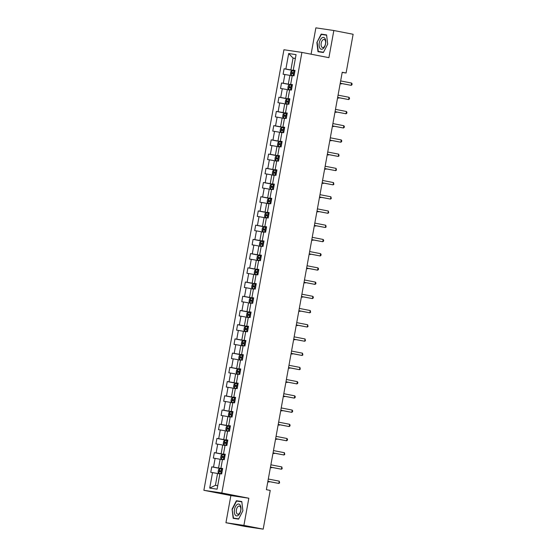 <?xml version="1.0" encoding="UTF-8"?>
<svg xmlns="http://www.w3.org/2000/svg" width="557" height="557" viewBox="0 0 557 557"><rect width="100%" height="100%" fill="white"/><g stroke="black" fill="none" stroke-linecap="round" stroke-linejoin="round"><path stroke-width="0.84" d="M225.94 522.731L243.903 525.39L248.84 498.23L230.877 495.57L225.94 522.731L245.226 526.483L263.189 529.15L270.229 490.418L266.371 489.666L342.228 72.257L346.085 73.009L353.124 34.269L333.838 30.517L315.875 27.85L311.085 54.203M230.877 495.57L203.876 490.306L283.938 49.747L301.908 52.414L221.839 492.973L203.876 490.306M288.686 53.542L285.866 69.033L284.098 68.769L283.102 74.241L284.871 74.499L283.283 83.251L281.515 82.986L280.519 88.459L282.288 88.716L280.7 97.468L278.925 97.203L277.936 102.676L279.705 102.934L278.117 111.685L276.342 111.421L275.353 116.893L277.121 117.151L275.534 125.903L273.759 125.638L272.77 131.111L274.538 131.368L272.951 140.12L271.175 139.856L270.18 145.328L271.955 145.586L270.368 154.338L268.592 154.073L267.597 159.546L269.372 159.803L267.785 168.555L266.009 168.291L265.014 173.763L266.789 174.021L265.195 182.773L263.426 182.508L262.431 187.981L264.206 188.238L262.612 196.99L260.843 196.725L259.847 202.198L261.623 202.456L260.028 211.207L258.26 210.943L257.264 216.415L259.04 216.673L257.445 225.425L255.677 225.16L254.681 230.633L256.45 230.89L254.862 239.642L253.087 239.378L252.098 244.85L253.867 245.108L252.279 253.86L250.504 253.595L249.515 259.068L251.284 259.325L249.696 268.077L247.921 267.813L246.932 273.285L248.701 273.543L247.113 282.295L245.338 282.03L244.342 287.503L246.117 287.76L244.53 296.512L242.755 296.247L241.759 301.72L243.534 301.978L241.947 310.729L240.171 310.465L239.176 315.937L240.951 316.195L239.357 324.947L237.588 324.682L236.593 330.155L238.368 330.412L236.774 339.164L235.005 338.9L234.01 344.372L235.785 344.63L234.191 353.382L232.422 353.117L231.427 358.59L233.202 358.847L231.608 367.599L229.839 367.335L228.843 372.807L230.612 373.065L229.024 381.817L227.256 381.552L226.26 387.024L228.029 387.282L226.441 396.034L224.666 395.769L223.677 401.242L225.446 401.506L223.858 410.251L222.083 409.987L221.094 415.459L222.863 415.724L221.275 424.469L219.5 424.204L218.504 429.677L220.28 429.941L218.692 438.686L216.917 438.422L215.921 443.894L217.696 444.159L216.109 452.904L214.334 452.639L213.338 458.112L215.113 458.376L213.526 467.121L211.751 466.857L210.755 472.329L212.53 472.594L209.71 488.085L217.098 489.178L219.911 473.687L221.686 473.944L222.675 468.479L220.906 468.214L222.494 459.469L224.269 459.727L225.258 454.261L223.489 453.997L225.077 445.252L226.852 445.509L227.848 440.044L226.072 439.779L227.66 431.034L229.435 431.292L230.431 425.827L228.655 425.562L230.243 416.817L232.018 417.075L233.014 411.609L231.239 411.344L232.833 402.6L234.601 402.857L235.597 397.392L233.822 397.127L235.416 388.382L237.185 388.64L238.18 383.174L236.405 382.91L237.999 374.165L239.768 374.422L240.763 368.957L238.988 368.692L240.582 359.947L242.351 360.205L243.346 354.739L241.578 354.475L243.165 345.73L244.941 345.988L245.929 340.522L244.161 340.257L245.748 331.512L247.524 331.77L248.513 326.305L246.744 326.04L248.331 317.295L250.107 317.553L251.096 312.087L249.327 311.823L250.915 303.078L252.69 303.335L253.686 297.87L251.91 297.605L253.498 288.86L255.273 289.118L256.269 283.652L254.493 283.388L256.081 274.643L257.856 274.9L258.852 269.435L257.076 269.17L258.664 260.425L260.439 260.683L261.435 255.217L259.659 254.953L261.254 246.208L263.022 246.466L264.018 241L262.243 240.735L263.837 231.99L265.605 232.248L266.601 226.783L264.826 226.518L266.42 217.773L268.189 218.031L269.184 212.565L267.416 212.301L269.003 203.556L270.772 203.813L271.767 198.348L269.999 198.083L271.586 189.338L273.362 189.596L274.35 184.13L272.582 183.866L274.169 175.121L275.945 175.378L276.933 169.913L275.165 169.648L276.752 160.903L278.528 161.161L279.517 155.695L277.748 155.431L279.336 146.686L281.111 146.944L282.107 141.478L280.331 141.213L281.919 132.469L283.694 132.726L284.69 127.261L282.914 126.996L284.502 118.251L286.277 118.509L287.273 113.043L285.497 112.779L287.092 104.034L288.86 104.291L289.856 98.826L288.08 98.561L289.675 89.816L291.443 90.074L292.439 84.608L290.663 84.344L292.258 75.599L294.026 75.856L295.022 70.391L293.247 70.126L296.066 54.635L288.686 53.542L293.052 58.074L290.893 69.924L294.966 70.718M220.906 468.214L222.647 468.646M222.619 468.806L218.553 468.012L220.14 459.26L222.452 459.713M213.526 467.121L218.553 468.012M215.113 458.376L220.14 459.26M223.489 453.997L225.23 454.428M225.202 454.589L221.136 453.795L222.723 445.043L225.035 445.496M216.109 452.904L221.136 453.795M217.696 444.159L222.723 445.043M226.072 439.779L227.813 440.211M227.785 440.371L223.719 439.577L225.307 430.826L227.618 431.278M218.692 438.686L223.719 439.577M220.28 429.941L225.307 430.826M228.655 425.562L230.396 425.994M230.368 426.154L226.302 425.36L227.89 416.608L230.201 417.061M221.275 424.469L226.302 425.36M222.863 415.724L227.89 416.608M231.239 411.344L232.979 411.776M232.951 411.936L228.885 411.143L230.473 402.391L232.784 402.843M223.858 410.251L228.885 411.143M225.446 401.506L230.473 402.391M233.822 397.127L235.569 397.559M235.534 397.719L231.468 396.925L233.063 388.173L235.367 388.626M226.441 396.034L231.468 396.925M228.029 387.282L233.063 388.173M236.405 382.91L238.152 383.341M238.118 383.501L234.051 382.708L235.646 373.956L237.95 374.408M229.024 381.817L234.051 382.708M230.612 373.065L235.646 373.956M238.988 368.692L240.735 369.124M240.708 369.284L236.634 368.49L238.229 359.738L240.533 360.191M231.608 367.599L236.634 368.49M233.202 358.847L238.229 359.738M241.578 354.475L243.318 354.906M243.291 355.067L239.225 354.273L240.812 345.521L243.124 345.974M234.191 353.382L239.225 354.273M235.785 344.63L240.812 345.521M244.161 340.257L245.902 340.689M245.874 340.849L241.808 340.055L243.395 331.304L245.707 331.756M236.774 339.164L241.808 340.055M238.368 330.412L243.395 331.304M246.744 326.04L248.485 326.472M248.457 326.632L244.391 325.838L245.978 317.086L248.29 317.539M239.357 324.947L244.391 325.838M240.951 316.195L245.978 317.086M249.327 311.823L251.068 312.254M251.04 312.414L246.974 311.621L248.561 302.869L250.873 303.321M241.947 310.729L246.974 311.621M243.534 301.978L248.561 302.869M251.91 297.605L253.651 298.037M253.623 298.197L249.557 297.403L251.144 288.651L253.456 289.104M244.53 296.512L249.557 297.403M246.117 287.76L251.144 288.651M254.493 283.388L256.234 283.819M256.206 283.979L252.14 283.186L253.727 274.434L256.039 274.886M247.113 282.295L252.14 283.186M248.701 273.543L253.727 274.434M257.076 269.17L258.817 269.602M258.789 269.762L254.723 268.968L256.311 260.216L258.622 260.669M249.696 268.077L254.723 268.968M251.284 259.325L256.311 260.216M259.659 254.953L261.4 255.385M261.372 255.545L257.306 254.751L258.901 245.999L261.205 246.452M252.279 253.86L257.306 254.751M253.867 245.108L258.901 245.999M262.243 240.735L263.99 241.167M263.955 241.327L259.889 240.533L261.484 231.782L263.788 232.234M254.862 239.642L259.889 240.533M256.45 230.89L261.484 231.782M264.826 226.518L266.573 226.95M266.545 227.11L262.472 226.316L264.067 217.564L266.371 218.017M257.445 225.425L262.472 226.316M259.04 216.673L264.067 217.564M267.416 212.301L269.156 212.732M269.128 212.892L265.055 212.099L266.65 203.347L268.954 203.799M260.028 211.207L265.055 212.099M261.623 202.456L266.65 203.347M269.999 198.083L271.739 198.515M271.712 198.675L267.645 197.881L269.233 189.129L271.544 189.582M262.612 196.99L267.645 197.881M264.206 188.238L269.233 189.129M272.582 183.866L274.322 184.297M274.295 184.458L270.229 183.664L271.816 174.912L274.128 175.364M265.195 182.773L270.229 183.664M266.789 174.021L271.816 174.912M275.165 169.648L276.906 170.08M276.878 170.24L272.812 169.446L274.399 160.695L276.711 161.147M267.785 168.555L272.812 169.446M269.372 159.803L274.399 160.695M277.748 155.431L279.489 155.863M279.461 156.023L275.395 155.229L276.982 146.477L279.294 146.93M270.368 154.338L275.395 155.229M271.955 145.586L276.982 146.477M280.331 141.213L282.072 141.645M282.044 141.805L277.978 141.012L279.565 132.26L281.877 132.712M272.951 140.12L277.978 141.012M274.538 131.368L279.565 132.26M282.914 126.996L284.655 127.428M284.627 127.588L280.561 126.794L282.148 118.042L284.46 118.495M275.534 125.903L280.561 126.794M277.121 117.151L282.148 118.042M285.497 112.779L287.238 113.21M287.21 113.37L283.144 112.577L284.731 103.825L287.043 104.277M278.117 111.685L283.144 112.577M279.705 102.934L284.731 103.825M288.08 98.561L289.828 98.993M289.793 99.153L285.727 98.359L287.321 89.607L289.626 90.06M280.7 97.468L285.727 98.359M282.288 88.716L287.321 89.607M290.663 84.344L292.411 84.775M292.376 84.936L288.31 84.142L289.905 75.39L292.209 75.843M283.283 83.251L288.31 84.142M284.871 74.499L289.905 75.39M293.247 70.126L294.994 70.558M295.356 58.527L293.052 58.074L295.377 58.422M285.866 69.033L290.893 69.924M243.903 525.39L263.189 529.15M248.84 498.23L221.839 492.973M301.908 52.414L328.909 57.67L333.838 30.517M342.2 72.431L346.085 73.009M219.869 473.93L217.557 473.478L215.406 485.328L217.731 485.676M209.71 488.085L215.406 485.328M212.53 472.594L217.557 473.478M284.098 68.769L294.932 70.885M281.515 82.986L292.348 85.103M278.925 97.203L289.765 99.32M276.342 111.421L287.182 113.537M273.759 125.638L284.599 127.755M271.175 139.856L282.016 141.972M268.592 154.073L279.433 156.19M266.009 168.291L276.85 170.407M263.426 182.508L274.26 184.625M260.843 196.725L271.677 198.842M258.26 210.943L269.094 213.059M255.677 225.16L266.511 227.277M253.087 239.378L263.927 241.494M250.504 253.595L261.344 255.712M247.921 267.813L258.761 269.929M245.338 282.03L256.178 284.147M242.755 296.247L253.595 298.364M240.171 310.465L251.012 312.581M237.588 324.682L248.429 326.799M235.005 338.9L245.839 341.016M232.422 353.117L243.256 355.234M229.839 367.335L240.673 369.451M227.256 381.552L238.09 383.669M224.666 395.769L235.507 397.886M222.083 409.987L232.923 412.103M219.5 424.204L230.34 426.321M216.917 438.422L227.757 440.538M214.334 452.639L225.174 454.756M211.751 466.857L222.591 468.973M316.877 42.506L317.984 51.704L323.394 52.504L327.704 44.114L326.59 34.917L321.18 34.109L316.877 42.506L321.368 34.43L326.611 35.209L327.69 44.114L323.52 52.247L318.277 51.474L317.198 42.562M238.598 519.131L242.901 510.734L241.794 501.537L236.384 500.736L232.081 509.133L233.188 518.323L238.598 519.131M326.611 35.07L324.355 34.868M324.425 34.743L321.18 34.109M241.815 501.69L239.559 501.495M238.661 519.006L233.474 518.094L232.081 509.133M239.621 501.37L236.384 500.736M340.23 83.265L351.188 85.346L340.236 83.216M351.599 83.07L352.115 83.891L351.947 84.803L351.188 85.346L351.599 83.07L340.654 80.932M291.193 75.244L294.054 75.738L291.193 75.244L290.392 74.185L290.886 71.449L291.993 70.704L291.172 75.216M291.993 70.704L294.876 71.178M340.153 83.703L341.476 83.905L341.545 83.522M294.562 72.911L292.167 72.487L291.972 73.58L294.368 74.004M293.079 73.796L293.281 72.702L294.562 72.932M340.16 83.647L341.914 83.599M319.934 48.236A6.023 3.189 -79 0 0 324.64 46.704A6.023 3.189 -79 0 0 324.954 38.44A6.023 3.189 -79 0 0 320.247 39.972A6.023 3.189 -79 0 0 319.934 48.236M321.64 46.872A4.122 2.186 -79 0 0 322.566 47.561A4.122 2.186 -79 0 0 325.239 44.922A4.122 2.186 -79 0 0 325.072 40.167A4.122 2.186 -79 0 0 324.146 39.47A4.122 2.186 -79 0 0 321.473 42.109A4.122 2.186 -79 0 0 321.64 46.872M323.457 52.386L318.277 51.474M240.798 510.428A6.023 3.189 -79 0 0 238.723 504.036A6.023 3.189 -79 0 0 234.49 509.495A6.023 3.189 -79 0 0 236.565 515.886A6.023 3.189 -79 0 0 240.798 510.428M240.715 510.463A4.122 2.186 -79 0 0 239.343 506.097A4.122 2.186 -79 0 0 236.398 509.822A4.122 2.186 -79 0 0 237.769 514.188A4.122 2.186 -79 0 0 240.715 510.463M232.401 509.189L236.572 501.056L241.815 501.829L242.887 510.741L238.716 518.873L233.474 518.094M337.646 97.482L348.605 99.564L337.653 97.433M349.016 97.287L349.531 98.109L349.364 99.021L348.605 99.564L349.016 97.287L338.071 95.15M335.063 111.699L346.022 113.781L335.07 111.651M346.433 111.504L346.948 112.326L346.781 113.238L346.022 113.781L346.433 111.504L335.488 109.367M292.293 85.395L289.438 84.901L288.303 85.667L287.809 88.403L288.61 89.461L291.464 89.956M288.61 89.461L291.464 89.976M337.563 97.921L338.893 98.123L338.962 97.74M290.496 88.013L290.691 86.92L291.979 87.15L289.584 86.704L289.382 87.797L291.784 88.222M337.577 97.865L339.331 97.816M289.71 99.612L286.855 99.118L285.72 99.884L285.219 102.62L286.026 103.679L288.881 104.173M286.026 103.679L288.881 104.194M334.98 112.138L336.31 112.34L336.379 111.957M289.396 101.346L287.001 100.921L286.799 102.015L289.201 102.439M287.913 102.23L288.108 101.137L289.389 101.367M334.994 112.082L336.748 112.034M332.48 125.917L343.439 127.999L332.487 125.868M343.85 125.722L344.365 126.543L344.198 127.456L343.439 127.999L343.85 125.722L332.905 123.584M329.897 140.134L340.856 142.216L329.904 140.085M341.267 139.939L341.782 140.761L341.615 141.673L340.856 142.216L341.267 139.939L330.315 137.802M327.307 154.352L338.266 156.433L327.321 154.303M338.684 154.157L339.032 155.89L338.266 156.433L338.684 154.157L327.732 152.019M283.443 117.896L286.298 118.39L283.443 117.896L282.636 116.838L283.137 114.101L284.244 113.356L283.422 117.868M284.244 113.356L287.127 113.83M332.397 126.355L333.727 126.557L333.796 126.174M285.33 116.448L285.525 115.355L286.806 115.584L284.418 115.139L284.216 116.232L286.611 116.657M332.411 126.3L334.158 126.251M284.543 128.047L281.689 127.553L280.554 128.319L280.053 131.055L280.86 132.113L283.715 132.629M280.86 132.113L283.715 132.608M329.814 140.573L331.137 140.775L331.206 140.392M284.23 129.781L281.835 129.356L281.633 130.449L284.028 130.874M282.747 130.665L282.942 129.572L284.223 129.802M329.828 140.517L331.575 140.468M281.96 142.265L279.106 141.77L277.971 142.536L277.47 145.273L278.277 146.331L281.132 146.825M278.277 146.331L281.125 146.846M327.231 154.79L328.553 154.992L328.623 154.609M281.647 143.998L279.252 143.574L279.05 144.667L281.445 145.092M280.164 144.883L280.359 143.79L281.64 144.019M327.238 154.735L328.992 154.686M279.377 156.482L276.523 155.988L275.381 156.754L274.886 159.49L275.694 160.548L278.549 161.043M275.694 160.548L278.542 161.064M324.647 169.008L325.97 169.21L326.04 168.827M277.574 159.1L277.776 158.007L279.057 158.237L276.669 157.791L276.467 158.884L278.862 159.309M324.654 168.952L326.409 168.903M276.794 170.7L273.94 170.205L272.798 170.971L272.303 173.707L273.111 174.766L275.966 175.26M273.111 174.766L275.959 175.281M322.064 183.225L323.387 183.427L323.457 183.044M276.481 172.433L274.079 172.009L273.884 173.102L276.279 173.526M274.991 173.318L275.193 172.224L276.474 172.454M322.071 183.169L323.826 183.121M270.528 188.983L273.383 189.477L270.528 188.983L269.72 187.925L270.215 185.189L271.322 184.444L270.507 188.955M271.322 184.444L274.211 184.917M319.481 197.443L320.804 197.644L320.874 197.262M272.408 187.535L272.61 186.442L273.891 186.672L271.496 186.226L271.301 187.319L273.696 187.744M319.488 197.387L321.243 197.338M271.628 199.134L268.766 198.64L267.632 199.406L267.137 202.142L267.945 203.201L270.799 203.695M267.945 203.201L270.793 203.716M316.898 211.66L318.221 211.862L318.291 211.479M271.308 200.868L268.913 200.443L268.718 201.537L271.113 201.961M269.825 201.752L270.027 200.659L271.308 200.896M316.905 211.604L318.66 211.556M269.045 213.352L266.183 212.858L265.048 213.623L264.554 216.36L265.341 217.39L268.216 217.912M266.155 212.878L265.341 217.39L268.209 217.933M314.315 225.877L315.638 226.079L315.708 225.696M268.725 215.086L266.33 214.661L266.135 215.754L268.53 216.179M267.242 215.97L267.444 214.877L268.725 215.113M314.322 225.822L316.077 225.773M266.455 227.569L263.6 227.075L262.465 227.841L261.971 230.577L262.772 231.635L265.626 232.13M262.772 231.635L265.626 232.151M311.732 240.095L313.055 240.297L313.125 239.914M266.142 229.303L263.746 228.878L263.552 229.971L265.947 230.396M264.659 230.187L264.853 229.094L266.142 229.331M311.739 240.039L313.494 239.99M263.872 241.787L261.017 241.292L259.882 242.058L259.381 244.795L260.189 245.853L263.043 246.347M260.189 245.853L263.043 246.368M309.142 254.312L310.472 254.514L310.541 254.131M263.558 243.52L261.163 243.096L260.961 244.189L263.364 244.614M262.075 244.405L262.27 243.312L263.552 243.548M309.156 254.257L310.91 254.208M257.606 260.07L260.46 260.565L257.606 260.07L256.798 259.012L257.299 256.276L258.406 255.531L257.585 260.042M258.406 255.531L261.289 256.004M306.559 268.53L307.889 268.732L307.958 268.349M260.975 257.738L258.58 257.313L258.378 258.406L260.773 258.831M259.492 258.622L259.687 257.529L260.968 257.766M306.573 268.474L308.32 268.425M258.706 270.222L255.851 269.727L254.716 270.493L254.215 273.229L255.022 274.288L257.877 274.782M255.022 274.288L257.877 274.803M303.976 282.747L305.306 282.949L305.375 282.566M258.392 271.955L255.997 271.531L255.795 272.624L258.19 273.048M256.909 272.839L257.104 271.746L258.385 271.983M303.99 282.691L305.737 282.643M252.439 288.505L255.294 288.999L252.439 288.505L251.632 287.447L252.133 284.711L253.24 283.966L252.418 288.477M253.24 283.966L256.123 284.439M301.393 296.965L302.716 297.166L302.785 296.784M255.809 286.173L253.414 285.748L253.212 286.841L255.607 287.266M254.326 287.057L254.521 285.964L255.802 286.201M301.407 296.909L303.154 296.86M253.539 298.656L250.685 298.162L249.543 298.928L249.049 301.664L249.856 302.723L252.711 303.217M249.856 302.723L252.704 303.238M298.81 311.182L300.132 311.384L300.202 311.001M253.226 300.39L250.831 299.965L250.629 301.058L253.024 301.483M251.736 301.274L251.938 300.181L253.219 300.418M298.817 311.126L300.571 311.078M250.956 312.874L248.102 312.38L246.96 313.145L246.466 315.882L247.273 316.94L250.128 317.434M247.273 316.94L250.121 317.455M296.227 325.399L297.549 325.601L297.619 325.218M250.643 314.608L248.241 314.183L248.046 315.276L250.441 315.701M249.153 315.492L249.355 314.399L250.636 314.635M296.233 325.344L297.988 325.295M244.69 331.157L247.545 331.652L244.69 331.157L243.882 330.099L244.377 327.363L245.484 326.618L244.669 331.13M245.484 326.618L248.373 327.091M293.643 339.617L294.966 339.819L295.036 339.436M248.06 328.825L245.658 328.4L245.463 329.493L247.858 329.918M246.57 329.709L246.772 328.616L248.053 328.853M293.65 339.561L295.405 339.512M245.79 341.309L242.936 340.814L241.794 341.58L241.299 344.317L242.107 345.375L244.962 345.869M242.107 345.375L244.955 345.89M291.06 353.834L292.383 354.036L292.453 353.653M245.47 343.042L243.075 342.618L242.88 343.711L245.275 344.135M243.987 343.934L244.189 342.834L245.47 343.07M291.067 353.779L292.822 353.73M239.517 359.592L242.379 360.087L239.517 359.592L238.716 358.534L239.211 355.798L240.318 355.053L239.503 359.564M240.318 355.053L243.207 355.526M288.477 368.052L289.8 368.254L289.87 367.871M242.887 357.26L240.492 356.835L240.297 357.928L242.692 358.353M241.404 358.151L241.606 357.051L242.887 357.288M288.484 368.003L290.239 367.947M240.617 369.744L237.762 369.249L236.628 370.015L236.133 372.751L236.934 373.81L239.795 374.304M236.934 373.81L239.788 374.325M285.894 382.269L287.217 382.471L287.287 382.088M240.304 371.477L237.909 371.053L237.714 372.146L240.109 372.57M238.821 372.368L239.023 371.268L240.304 371.505M285.901 382.22L287.656 382.165M324.724 168.569L335.683 170.651L324.738 168.52M336.101 168.374L336.449 170.108L335.683 170.651L336.101 168.374L325.149 166.237M322.141 182.787L333.1 184.868L322.155 182.738M333.518 182.592L333.866 184.325L333.1 184.868L333.518 182.592L322.566 180.454M319.558 197.004L330.517 199.086L319.572 196.955M330.935 196.809L331.283 198.543L330.517 199.086L330.935 196.809L319.983 194.672M316.975 211.221L327.934 213.303L316.989 211.173M328.352 211.026L328.7 212.76L327.934 213.303L328.352 211.026L317.399 208.889M314.392 225.439L325.351 227.521L314.399 225.39M325.761 225.244L326.117 226.978L325.351 227.521L325.761 225.244L314.816 223.106M311.809 239.663L322.768 241.738L311.816 239.607M323.178 239.461L323.694 240.283L323.526 241.195L322.768 241.738L323.178 239.461L312.233 237.324M309.226 253.881L320.184 255.955L309.232 253.825M320.595 253.679L321.111 254.5L320.943 255.412L320.184 255.955L320.595 253.679L309.65 251.541M306.642 268.098L317.601 270.173L306.649 268.042M318.012 267.896L318.527 268.718L318.36 269.63L317.601 270.173L318.012 267.896L307.067 265.759M304.059 282.315L315.018 284.39L304.066 282.26M315.429 282.114L315.944 282.935L315.777 283.847L315.018 284.39L315.429 282.114L304.484 279.976M301.476 296.533L312.435 298.608L301.483 296.477M312.846 296.331L313.361 297.153L313.194 298.065L312.435 298.608L312.846 296.331L301.894 294.193M298.886 310.75L309.845 312.825L298.9 310.695M310.263 310.548L310.611 312.282L309.845 312.825L310.263 310.548L299.311 308.411M296.303 324.968L307.262 327.043L296.317 324.912M307.68 324.766L308.028 326.499L307.262 327.043L307.68 324.766L296.728 322.628M293.72 339.185L304.679 341.26L293.734 339.129M305.097 338.983L305.445 340.717L304.679 341.26L305.097 338.983L294.145 336.846M291.137 353.403L302.096 355.477L291.151 353.347M302.514 353.201L302.862 354.934L302.096 355.477L302.514 353.201L291.562 351.063M288.554 367.62L299.513 369.695L288.561 367.564M299.931 367.418L300.279 369.152L299.513 369.695L299.931 367.418L288.979 365.281M285.971 381.837L296.93 383.912L285.978 381.782M297.341 381.636L297.856 382.457L297.689 383.369L296.93 383.912L297.341 381.636L286.395 379.498M283.388 396.055L294.347 398.13L283.395 395.999M294.757 395.853L295.273 396.675L295.106 397.587L294.347 398.13L294.757 395.853L283.812 393.715M280.805 410.272L291.764 412.347L280.812 410.217M292.174 410.07L292.69 410.892L292.522 411.804L291.764 412.347L292.174 410.07L281.229 407.933M238.034 383.961L235.179 383.467L234.044 384.233L233.55 386.969L234.351 388.027L237.205 388.521M234.351 388.027L237.205 388.542M283.304 396.487L284.634 396.688L284.704 396.306M237.721 385.695L235.326 385.27L235.124 386.363L237.526 386.788M236.238 386.586L236.433 385.486L237.721 385.723M283.318 396.438L285.073 396.382M231.768 402.245L234.622 402.739L231.768 402.245L230.96 401.186L231.461 398.45L232.568 397.705L235.451 398.178M280.721 410.704L282.051 410.906L282.12 410.523M233.655 400.803L233.849 399.703L235.131 399.94L232.742 399.487L232.541 400.58L234.943 401.005M232.596 397.684L231.747 402.217M280.735 410.655L282.49 410.6M278.222 424.49L289.18 426.565L278.228 424.434M289.591 424.288L290.106 425.109L289.939 426.021L289.18 426.565L289.591 424.288L278.646 422.15M232.868 412.396L230.013 411.902L228.878 412.667L228.377 415.404L229.185 416.462L232.039 416.956M229.185 416.462L232.039 416.977M278.138 424.921L279.468 425.123L279.537 424.74M232.554 414.13L230.159 413.705L229.957 414.798L232.353 415.223M231.071 415.021L231.266 413.921L232.548 414.157M278.152 424.873L279.899 424.817M275.638 438.707L286.597 440.782L275.645 438.651M287.008 438.505L287.523 439.327L287.356 440.239L286.597 440.782L287.008 438.505L276.056 436.368M226.602 430.679L229.456 431.174L226.602 430.679L225.794 429.621L226.295 426.885L227.402 426.14L226.581 430.652M227.402 426.14L230.285 426.613M275.555 439.139L276.878 439.341L276.947 438.958M229.971 428.347L227.576 427.922L227.374 429.015L229.769 429.44M228.488 429.238L228.683 428.138L229.964 428.375M275.569 439.09L277.316 439.034M273.048 452.925L284.007 454.999L273.062 452.869M284.425 452.723L284.773 454.456L284.007 454.999L284.425 452.723L273.473 450.585M227.702 440.831L224.847 440.336L223.712 441.102L223.211 443.838L224.018 444.897L226.873 445.391M224.018 444.897L226.866 445.412M272.972 453.356L274.295 453.558L274.364 453.175M227.388 442.564L224.993 442.14L224.791 443.233L227.186 443.657M225.905 443.456L226.1 442.355L227.381 442.592M272.979 453.307L274.733 453.252M270.465 467.142L281.424 469.217L270.479 467.086M281.842 466.94L282.19 468.674L281.424 469.217L281.842 466.94L270.89 464.81M225.119 455.048L222.264 454.554L221.122 455.32L220.628 458.056L221.435 459.114L224.29 459.609M221.435 459.114L224.283 459.629M270.389 467.574L271.712 467.776L271.781 467.393M224.805 456.782L222.41 456.357L222.208 457.45L224.603 457.875M223.315 457.673L223.517 456.573L224.798 456.81M270.396 467.525L272.15 467.469M267.882 481.359L278.841 483.434L267.896 481.304M279.259 481.157L279.607 482.891L278.841 483.434L279.259 481.157L268.307 479.027M222.535 469.266L219.681 468.771L218.539 469.537L218.045 472.273L218.852 473.332L221.707 473.826M218.852 473.332L221.7 473.847M267.806 481.791L269.128 481.993L269.198 481.61M220.732 471.89L220.934 470.79L222.215 471.027L219.82 470.574L219.625 471.668L222.02 472.092M267.813 481.742L269.567 481.687M293.483 73.844L293.17 75.578M293.999 71.017L293.685 72.751M293.281 72.702L292.167 72.487M289.41 84.922L288.589 89.433M290.9 88.062L290.587 89.795M291.415 85.235L291.102 86.969M290.691 86.92L289.584 86.704M286.827 99.139L286.006 103.651M288.317 102.279L288.004 104.013M288.832 99.452L288.519 101.186M288.108 101.137L287.001 100.921M285.734 116.497L285.421 118.23M286.249 113.67L285.929 115.403M285.525 115.355L284.418 115.139M281.661 127.574L280.839 132.086M283.151 130.714L282.838 132.448M283.666 127.887L283.346 129.621M282.942 129.572L281.835 129.356M279.078 141.791L278.256 146.303M280.568 144.931L280.248 146.665M281.076 142.105L280.763 143.838M280.359 143.79L279.252 143.574M276.495 156.009L275.673 160.52M277.985 159.149L277.665 160.882M278.493 156.322L278.18 158.056M277.776 158.007L276.669 157.791M273.912 170.226L273.09 174.738M275.402 173.366L275.081 175.1M275.91 170.539L275.597 172.273M275.193 172.224L274.079 172.009M272.812 187.584L272.498 189.317M273.327 184.757L273.014 186.491M272.61 186.442L271.496 186.226M268.739 198.661L267.924 203.173M270.229 201.801L269.915 203.535M270.744 198.974L270.43 200.708M270.027 200.659L268.913 200.443M267.645 216.019L267.332 217.752M268.161 213.192L267.847 214.925M267.444 214.877L266.33 214.661M263.572 227.096L262.751 231.608M265.062 230.236L264.749 231.97M265.578 227.409L265.264 229.143M264.853 229.094L263.746 228.878M260.989 241.313L260.168 245.825M262.479 244.453L262.166 246.187M262.995 241.627L262.681 243.36M262.27 243.312L261.163 243.096M259.896 258.671L259.583 260.404M260.411 255.844L260.091 257.578M259.687 257.529L258.58 257.313M255.823 269.748L255.002 274.26M257.313 272.888L257 274.622M257.828 270.061L257.508 271.795M257.104 271.746L255.997 271.531M254.73 287.106L254.417 288.839M255.238 284.279L254.925 286.013M254.521 285.964L253.414 285.748M250.657 298.183L249.835 302.695M252.147 301.323L251.827 303.057M252.655 298.496L252.342 300.23M251.938 300.181L250.831 299.965M248.074 312.4L247.252 316.912M249.564 315.541L249.244 317.274M250.072 312.714L249.759 314.447M249.355 314.399L248.241 314.183M246.974 329.758L246.66 331.492M247.489 326.931L247.176 328.665M246.772 328.616L245.658 328.4M242.901 340.835L242.086 345.347M244.391 343.975L244.077 345.709M244.906 341.149L244.593 342.882M244.189 342.834L243.075 342.618M241.808 358.193L241.494 359.926M242.323 355.366L242.01 357.1M241.606 357.051L240.492 356.835M237.735 369.27L236.913 373.782M239.225 372.41L238.911 374.144M239.74 369.583L239.426 371.317M239.023 371.268L237.909 371.053M235.151 383.488L234.33 387.999M236.641 386.628L236.328 388.361M237.157 383.801L236.843 385.535M236.433 385.486L235.326 385.27M234.058 400.845L233.745 402.579M234.574 398.018L234.26 399.752M233.849 399.703L232.742 399.487M229.985 411.922L229.164 416.434M231.475 415.062L231.162 416.796M231.99 412.236L231.67 413.969M231.266 413.921L230.159 413.705M228.892 429.28L228.579 431.014M229.407 426.453L229.087 428.187M228.683 428.138L227.576 427.922M224.819 440.357L223.998 444.869M226.309 443.497L225.989 445.231M226.817 440.671L226.504 442.404M226.1 442.355L224.993 442.14M222.236 454.575L221.414 459.086M223.726 457.715L223.406 459.448M224.234 454.895L223.921 456.622M223.517 456.573L222.41 456.357M219.653 468.792L218.831 473.304M221.136 471.932L220.823 473.666M221.651 469.112L221.338 470.839M220.934 470.79L219.82 470.574"/></g></svg>
